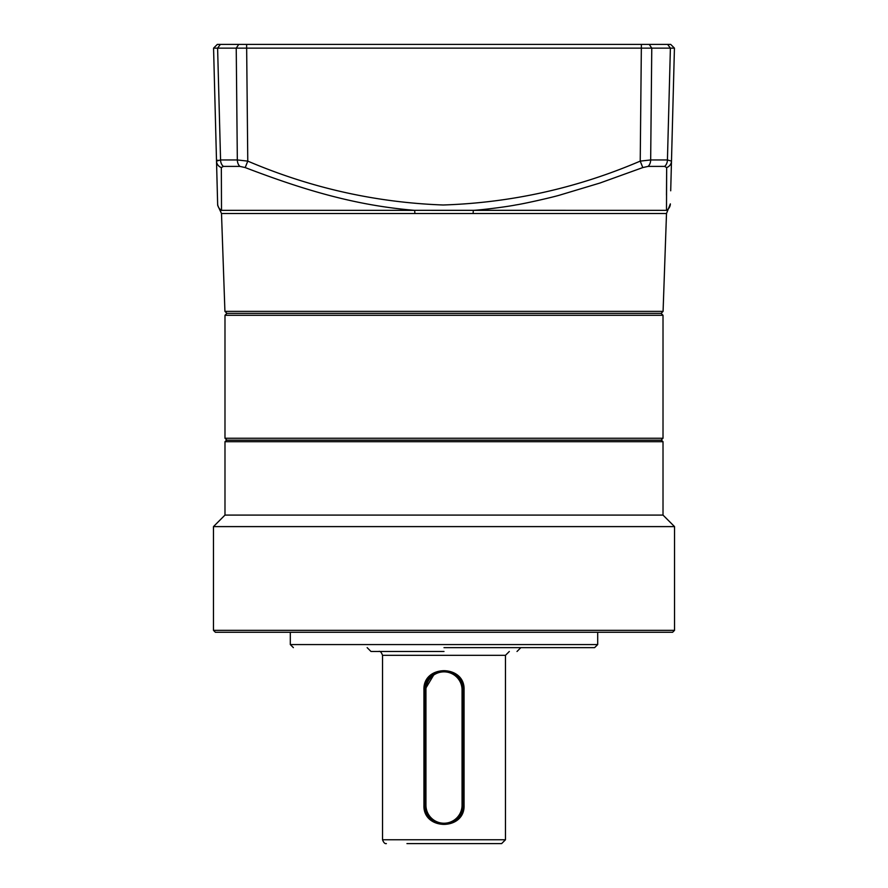 <?xml version="1.0" encoding="UTF-8"?>
<svg xmlns="http://www.w3.org/2000/svg" width="888" height="888" viewBox="0 0 888 888"><rect width="100%" height="100%" fill="white"/><g stroke="black" fill="none" stroke-linecap="round" stroke-linejoin="round"><path stroke-width="1.33" d="M224.986 438.239L663.014 438.239L663.014 315.284L224.986 315.284L224.986 438.239L226.906 440.159M663.014 315.284L661.094 313.364L663.081 311.366L224.919 311.366L226.906 313.364L661.094 313.364L226.906 313.364L224.986 315.284M444 647.641L594.616 647.641L444 647.641M224.986 441.691L226.529 440.159L661.471 440.159L663.014 441.691L224.986 441.691L224.986 515.084L663.014 515.084L663.014 441.691M224.986 515.084L213.464 526.606L674.536 526.606L674.536 630.347L213.464 630.347L213.464 526.606M663.014 515.084L674.536 526.606M213.464 630.347L215.384 632.278L672.616 632.278L674.536 630.347M290.309 632.278L290.309 644.566L597.691 644.566L594.616 647.641M597.691 632.278L597.691 644.566M444 651.481L370.995 651.481L444 651.481M423.931 689.909C422.866 664.28 465.19 664.413 464.069 689.909L464.069 805.172C465.134 830.813 422.81 830.669 423.931 805.172L423.931 689.909L424.786 689.909L434.909 672.982M505.472 839.759L505.472 655.322L382.528 655.322L382.528 839.759L505.472 839.759L501.631 843.6L415.184 843.6L472.816 843.6M406.948 843.6L501.631 843.6M447.796 671.073L451.393 672.172M436.619 672.172L440.204 671.073M451.359 822.921L447.763 824.02M443.978 824.386L440.215 824.009M433.289 821.123L430.403 818.747M425.94 689.909L424.786 689.909L424.786 805.172L425.94 805.172L425.94 689.909A18.06 18.06 0 0 1 444 671.85A18.06 18.06 0 0 1 462.06 689.909L462.06 805.172A18.06 18.06 0 0 1 444 823.232A18.06 18.06 0 0 1 425.94 805.172M424.786 689.909A19.214 19.214 0 0 1 444 670.695A19.214 19.214 0 0 1 463.214 689.909L464.069 689.909M464.069 805.172L463.214 805.172L463.214 689.909L462.06 689.909M462.06 805.172L463.214 805.172A19.214 19.214 0 0 1 444 824.386A19.214 19.214 0 0 1 424.786 805.172L423.931 805.172M663.081 311.366L666.5 213.531L670.362 203.885A7.681 7.659 -178.5 0 1 666.488 210.345L414.652 210.334L414.907 213.531L473.093 213.531L473.348 210.345C482.395 209.89 506.893 206.76 515.873 204.939C523.809 203.785 550.926 197.691 559.429 195.205L599.888 183.05L642.79 167.577L648.062 166.4A7.681 5.217 -90 0 0 650.671 159.951L651.77 48.141L213.564 48.141L217.671 205.283L220.224 210.811L221.512 210.345L221.334 167.577A7.681 7.16 178.5 0 1 216.517 161.117L217.638 203.885A7.681 7.659 178.5 0 0 221.512 210.345L414.652 210.345C355.156 205.45 303.396 189.821 245.21 167.577L247.774 161.117L237.329 159.951L236.23 48.141L238.761 44.4L670.695 44.4L674.436 48.141L651.77 48.141L649.239 44.4M495.571 44.4L506.415 44.4M581.085 44.4L596.614 44.4M291.386 44.4L306.915 44.4M670.695 44.4L674.436 48.141L671.483 161.117L667.432 159.951L670.396 48.141L667.643 44.4M672.194 134.077L671.317 167.455L672.194 134.077M642.79 167.577L640.226 161.117L650.671 159.951L667.432 159.951A7.681 5.639 -90 0 1 664.613 166.4L666.666 167.577L666.488 195.149M670.706 190.798L671.483 161.117A7.681 7.16 -178.5 0 1 666.666 167.577L666.488 210.345M217.305 44.4L213.564 48.141L217.305 44.4L238.761 44.4M217.926 160.184L216.517 161.117L220.568 159.951A7.681 5.639 90 0 0 223.388 166.4L221.334 167.577L221.512 210.345M220.357 44.4L217.604 48.141L220.568 159.951L237.329 159.951A7.681 5.217 -90 0 0 239.938 166.4L245.21 167.577M666.5 213.531L473.093 213.531M414.907 213.531L221.501 213.531L224.919 311.366M641.38 44.4L640.226 161.117C577.167 188.112 511.477 202.742 443.179 204.995C375.557 202.508 310.423 187.879 247.774 161.117L246.62 44.4M664.613 166.4L648.062 166.4M239.938 166.4L223.388 166.4M663.014 438.239L661.094 440.159M290.309 644.566L293.384 647.641M367.155 647.641L370.995 651.481M382.528 655.322C381.396 652.169 380.108 650.882 378.677 651.481M520.845 647.641L517.005 651.481M505.472 655.322L509.324 651.481M382.528 839.759C383.627 842.645 384.904 843.922 386.369 843.6M220.224 210.811L221.501 213.531"/></g></svg>
